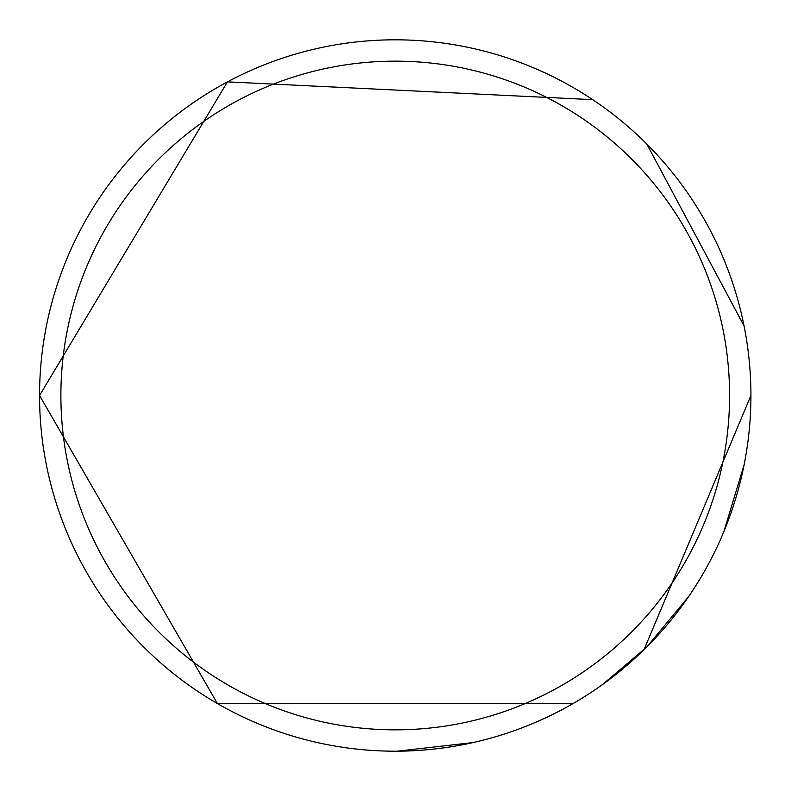 <?xml version="1.0" encoding="UTF-8"?>
<svg xmlns="http://www.w3.org/2000/svg" width="791" height="791" viewBox="0 0 791 791"><rect width="100%" height="100%" fill="white"/><g stroke="black" fill="none" stroke-linecap="round" stroke-linejoin="round"><path stroke-width="1.19" d="M729.579 395.5A334.346 334.346 0 0 0 395.233 61.154A334.346 334.346 0 0 0 60.887 395.5A334.346 334.346 0 0 0 395.233 729.846A334.346 334.346 0 0 0 729.579 395.5M592.686 99.656L227.452 81.868L39.55 395.5A355.683 355.683 0 0 1 395.233 39.817A355.683 355.683 0 0 1 750.926 395.5A355.683 355.683 0 0 1 395.233 751.193A355.683 355.683 0 0 1 39.55 395.5L217.387 703.535L572.862 703.664M744.034 325.852L646.801 144.051M397.487 751.183L473.147 742.551M644.012 649.718L750.926 395.5M744.064 464.989L723.874 531.562M688.664 596.533L646.82 646.929M646.356 647.394L602.475 684.581"/></g></svg>
